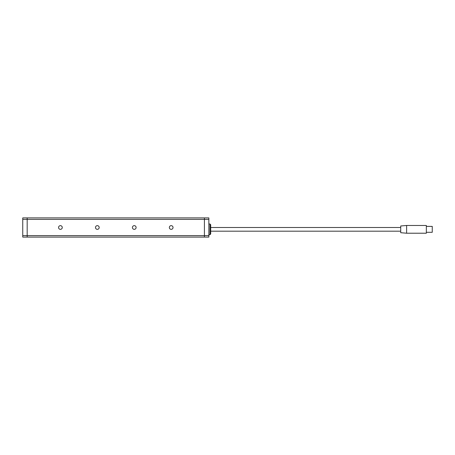 <?xml version="1.0" encoding="UTF-8"?>
<svg xmlns="http://www.w3.org/2000/svg" width="455" height="455" viewBox="0 0 455 455"><rect width="100%" height="100%" fill="white"/><g stroke="black" fill="none" stroke-linecap="round" stroke-linejoin="round"><path stroke-width="0.68" d="M169.345 227.5A1.848 1.848 0 0 0 171.188 229.348A1.848 1.848 0 0 0 173.036 227.5A1.848 1.848 0 0 0 171.188 225.652A1.848 1.848 0 0 0 169.345 227.5M58.57 227.5A1.848 1.848 0 0 0 60.413 229.348A1.848 1.848 0 0 0 62.261 227.5A1.848 1.848 0 0 0 60.413 225.652A1.848 1.848 0 0 0 58.57 227.5M132.416 227.5A1.848 1.848 0 0 0 134.265 229.348A1.848 1.848 0 0 0 136.108 227.5A1.848 1.848 0 0 0 134.265 225.652A1.848 1.848 0 0 0 132.416 227.5M95.493 227.5A1.848 1.848 0 0 0 97.342 229.348A1.848 1.848 0 0 0 99.184 227.5A1.848 1.848 0 0 0 97.342 225.652A1.848 1.848 0 0 0 95.493 227.5M22.75 219.378L22.75 217.899L204.42 217.899L204.42 237.1L27.181 237.1L27.181 235.622L204.42 235.622L204.42 219.378L27.181 219.378L27.181 237.1L22.75 237.1L22.75 235.622L27.181 235.622L27.181 217.899L27.181 219.378L22.75 219.378L22.75 235.622M208.851 235.622L208.851 237.1L204.42 237.1L204.42 235.622L208.851 235.622L208.851 219.378L204.42 219.378L204.42 217.899L208.851 217.899L208.851 219.378M400.718 231.191L210.699 231.191L210.699 224.73L210.699 233.961L210.699 227.5L400.718 227.5M400.718 232.704L400.718 225.987L406.622 225.47L406.622 233.222L400.718 232.704M406.622 233.222L426.341 233.222L426.341 225.47L406.622 225.47M426.341 232.3L432.25 232.3L432.25 226.391L426.341 226.391M210.699 233.961L209.96 234.7L209.96 223.991L208.851 223.991M209.96 223.991L210.699 224.73M209.96 234.7L208.851 234.7"/></g></svg>
